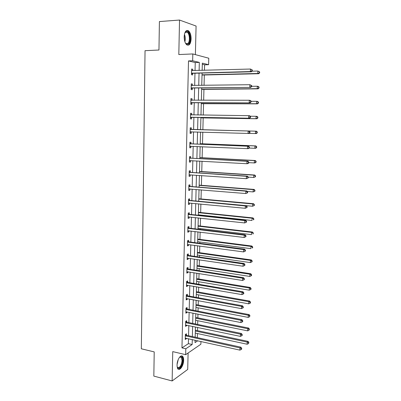 <?xml version="1.0" encoding="UTF-8"?>
<svg xmlns="http://www.w3.org/2000/svg" width="401" height="401" viewBox="0 0 401 401"><rect width="100%" height="100%" fill="white"/><g stroke="black" fill="none" stroke-linecap="round" stroke-linejoin="round"><path stroke-width="0.6" d="M183.643 360.309C183.668 358.444 183.332 357.126 182.635 356.359C180.786 354.123 177.067 359.752 177.072 364.92C177.047 366.775 177.382 368.083 178.069 368.84C179.974 371.1 183.653 365.381 183.643 360.309M191.132 38.937C191.097 35.057 190.209 32.336 188.465 30.772C186.044 29.709 184.615 31.699 184.174 36.742C184.224 40.621 185.107 43.328 186.821 44.862C189.267 45.935 190.701 43.96 191.132 38.937M200.951 341.487L200.876 344.213L185.663 354.679L185.803 348.775L192.159 344.519L192.285 339.567M195.387 54.631L196.084 26.045L179.523 20.05L159.408 21.569L158.961 50.015L145.042 50.686L141.337 348.79L154.215 351.898L153.834 376.098L172.139 380.95L187.708 369.441L188.109 353M195.041 70.576L195.237 62.551L188.505 60.922L192.655 60.772L192.816 53.945L208.771 58.22L208.59 64.686L202.335 63.147L202.144 70.381M204.45 70.315L204.6 64.822L208.59 64.686M197.327 337.642L197.437 333.542M197.513 330.645L197.598 327.422M197.678 324.434L197.778 320.72M197.853 317.863L197.954 314.088M198.034 311.141L198.124 307.818M198.199 304.996L198.315 300.66M198.39 297.758L198.47 294.83M198.54 292.043L198.67 287.146M198.751 284.284L198.816 281.753M198.891 279.011L199.036 273.537M199.112 270.72L199.167 268.59M199.237 265.888L199.402 259.833M199.472 257.061L199.523 255.342M199.593 252.68L199.768 246.034M199.843 243.307L199.873 242.009M199.944 239.387L200.139 232.144M200.209 229.457L200.234 228.58M200.305 226.004L200.51 218.154M200.58 215.512L200.595 215.066M200.66 212.53L200.886 204.069M201.021 198.966L201.267 189.884M201.387 185.307L201.648 175.598M201.753 171.563L202.029 161.212M202.124 157.723L202.415 146.726M202.495 143.789L202.806 132.14M202.866 129.759L203.182 117.904M203.257 115.082L203.563 103.699M203.653 100.265L203.944 89.393M204.054 85.343L204.33 74.992M204.6 64.822L202.304 64.265M188.505 60.922L181.964 347.888L188.375 343.662L188.495 338.725M188.565 335.722L188.816 325.582M188.886 322.62L189.137 312.349M189.212 309.427L189.462 299.026M189.533 296.149L189.793 285.617M189.858 282.78L190.119 272.114M190.189 269.317L190.45 258.52M190.52 255.768L190.786 244.831M190.851 242.124L191.122 231.051M191.187 228.385L191.462 217.172M191.528 214.555L191.803 203.202M191.863 200.63L192.144 189.132M192.209 186.605L192.49 174.966M192.55 172.49L192.841 160.701M192.901 158.27L193.192 146.335M193.247 143.954L193.543 131.869M193.603 129.538L193.899 117.353M193.959 114.957L194.254 102.746M194.315 100.265L194.615 88.04M194.675 85.473L194.976 73.228M192.706 70.641L192.741 69.243L191.623 68.997L191.488 74.726L192.605 74.952L192.64 73.413M192.355 85.508L192.39 84.05L191.272 83.859L191.142 89.548L192.254 89.719L192.29 88.19M191.999 100.265L192.039 98.756L190.926 98.621L190.791 104.265L191.904 104.385L191.939 102.867M191.653 114.866L191.688 113.358L190.58 113.272L190.45 118.881L191.558 118.947L191.593 117.438M191.307 129.353L191.342 127.854L190.234 127.824L190.104 133.393L191.212 133.403L191.247 131.909M190.966 143.743L191.001 142.255L189.894 142.27L189.763 147.804L190.866 147.763L190.901 146.28M190.625 158.029L190.66 156.55L189.558 156.621L189.427 162.114L190.53 162.024L190.56 160.575M190.285 172.219L190.32 170.751L189.222 170.871L189.092 176.325L190.189 176.184L190.224 174.811M189.949 186.31L189.984 184.851L188.886 185.021L188.761 190.435L189.853 190.249L189.884 188.946M189.613 200.305L189.648 198.856L188.555 199.071L188.43 204.45L189.523 204.214L189.553 202.986M189.282 214.204L189.317 212.766L188.229 213.026L188.099 218.37L189.192 218.089L189.217 216.931M188.956 228.004L188.986 226.58L187.899 226.891L187.773 232.194L188.861 231.863L188.886 230.781M188.625 241.718L188.66 240.299L187.578 240.655L187.452 245.923L188.535 245.547L188.56 244.535M188.3 255.332L188.335 253.923L187.252 254.329L187.132 259.562L188.209 259.141L188.234 258.194M187.979 268.855L188.014 267.457L186.931 267.908L186.811 273.106L187.889 272.64L187.909 271.763M187.658 282.294L187.693 280.9L186.615 281.397L186.495 286.56L187.568 286.048L187.588 285.236M187.342 295.637L187.372 294.254L186.3 294.795L186.179 299.923L187.252 299.367L187.267 298.62M187.026 308.89L187.056 307.522L185.984 308.098L185.863 313.196L186.936 312.6L186.951 311.918M186.711 322.058L186.741 320.695L185.673 321.316L185.553 326.379L186.62 325.737L186.635 325.126M186.4 335.136L186.43 333.782L185.362 334.449L185.242 339.477L186.31 338.795L186.325 338.243M185.663 354.679L172.741 351.617L172.139 380.95M181.964 347.888L185.803 348.775M179.523 20.05L178.816 54.551L192.816 53.945M195.102 340.188L195.036 342.594L197.753 340.775M202.074 73.047L201.753 85.373M201.688 87.959L201.367 100.265M201.302 102.761L200.981 115.047M200.916 117.463L200.595 129.724M200.535 132.069L200.219 144.235M200.154 146.631L199.838 158.641M199.778 161.087L199.467 172.951M199.402 175.443L199.096 187.157M199.031 189.698L198.726 201.267M198.66 203.853L198.365 215.282M198.294 217.913L197.999 229.197M197.929 231.873L197.638 243.016M197.568 245.743L197.282 256.74M197.207 259.512L196.926 270.374M196.851 273.186L196.57 283.913M196.495 286.77L196.219 297.362M196.144 300.259L195.868 310.72M195.793 313.662L195.523 323.988M195.447 326.97L195.182 337.171M199.117 70.461L199.322 62.411L192.655 60.772M192.36 336.554L192.62 326.379M192.696 323.406L192.956 313.101M193.031 310.168L193.297 299.732M193.372 296.845L193.638 286.279M193.708 283.432L193.984 272.73M194.054 269.923L194.33 259.086M194.4 256.324L194.675 245.352M194.746 242.635L195.026 231.522M195.097 228.851L195.382 217.598M195.447 214.971L195.738 203.578M195.803 200.996L196.094 189.457M196.159 186.921L196.455 175.242M196.52 172.751L196.821 160.921M196.881 158.485L197.187 146.505M197.247 144.114L197.553 131.984M197.613 129.643L197.924 117.413M197.984 115.007L198.294 102.756M198.36 100.265L198.67 87.994M198.736 85.418L199.046 73.127M195.237 62.551L199.322 62.411M188.375 343.662L192.159 344.519M191.618 69.278L192.741 69.243M191.267 84.07L192.39 84.05M190.921 98.756L192.039 98.756M190.58 113.343L191.688 113.358M190.234 127.829L191.342 127.854M190.104 133.373L191.212 133.403M189.768 147.713L190.866 147.763M189.432 161.959L190.53 162.024M189.097 176.109L190.189 176.184M188.766 190.159L189.853 190.249M188.435 204.114L189.523 204.214M188.109 217.969L189.192 218.089M187.783 231.733L188.861 231.863M187.462 245.407L188.535 245.547M187.142 258.981L188.209 259.141M186.826 272.469L187.889 272.64M186.51 285.868L187.568 286.048M186.194 299.171L187.252 299.367M185.884 312.389L186.936 312.6M185.573 325.517L186.62 325.737M185.267 338.564L186.31 338.795M191.954 73.047L193.066 73.278L251.327 71.804L250.374 71.558L191.528 73.182M251.873 70.847L250.374 71.558L250.47 69.037L252.289 69.939L251.913 69.839L251.873 70.847L252.254 70.947L252.289 69.939M191.588 70.546L250.47 69.037L251.913 69.839M193.066 73.278L191.508 73.964M191.593 70.29L192.4 70.651M251.327 71.804L252.254 70.947M202.024 75.047L258.705 73.719L257.808 73.483L257.903 71.042L251.983 71.198M202.029 74.807L257.808 73.483L259.622 72.892L259.663 71.914L259.302 71.819L259.262 72.797M259.302 71.819L257.903 71.042L259.663 71.914M259.622 72.892L258.705 73.719M184.686 33.303L185.919 31.654C189.322 29.253 191.728 41.258 188.425 43.854C187.332 44.737 186.275 44.351 185.252 42.696M185.518 43.118L185.964 43.529L187.929 43.438C190.174 41.684 189.728 33.784 187.277 32.25L185.603 32.145L184.901 32.847M188.63 44.737C191.407 42.551 190.856 32.767 187.818 30.862L186.766 30.456M179.362 357.486L180.666 356.679C181.954 356.639 182.605 357.903 182.625 360.474C182.65 365.832 178.26 370.935 177.177 366.674M177.237 366.865L177.578 367.356C179.838 368.018 181.327 365.742 182.054 360.529L181.242 357.366L180.234 357.015L179.503 357.346M177.553 368.714C179.473 370.795 183.046 365.151 183.041 360.183C183.067 358.329 182.731 357.02 182.034 356.258L181.533 355.908M191.603 87.889L250.74 87.393L191.177 88.014M251.277 86.496L249.788 87.202L249.878 84.706L251.698 85.573L251.317 85.498L251.277 86.496L251.658 86.571L251.698 85.573M191.237 85.398L249.878 84.706L251.317 85.498M192.716 88.065L191.157 88.726M191.247 85.072L192.194 85.508M250.74 87.393L251.658 86.571M191.252 102.621L250.154 102.862L190.826 102.746M250.69 102.029L249.201 102.736L249.297 100.255L250.244 100.39L251.106 101.092L250.725 101.037L250.69 102.029L251.066 102.085L251.106 101.092M190.891 100.145L249.297 100.255L250.725 101.037M192.365 102.746L190.811 103.383M190.901 99.754L191.984 100.265M250.154 102.862L251.066 102.085M201.648 89.418L258.109 88.842L257.211 88.666L257.307 86.24L251.668 86.31M201.653 89.243L257.211 88.666L259.016 88.05L259.056 87.082L258.7 87.007L258.66 87.979M258.7 87.007L257.307 86.24L258.204 86.426L259.056 87.082M259.016 88.05L258.109 88.842M201.277 103.694L257.512 103.854L256.615 103.734L256.71 101.328L251.096 101.323M201.277 103.578L256.615 103.734L258.419 103.102L258.455 102.14L258.099 102.09L258.059 103.052M258.099 102.09L256.71 101.328L257.607 101.458L258.455 102.14M258.419 103.102L257.512 103.854M190.906 117.252L249.572 118.22L190.485 117.368M250.104 117.448L248.62 118.15L248.715 115.689L249.663 115.764L250.52 116.496L250.139 116.465L250.104 117.448L250.48 117.478L250.52 116.496M190.545 114.786L248.715 115.689L250.139 116.465M192.014 117.323L190.47 117.934M190.555 114.335L191.778 114.927M249.572 118.22L250.48 117.478M249.898 132.761L249.938 131.784L249.557 131.779L249.522 132.756L249.898 132.761L248.996 133.463L190.139 131.889M249.522 132.756L248.044 133.453L248.139 131.007L249.086 131.027L191.723 129.488L190.214 128.811M190.199 129.328L248.139 131.007L249.557 131.779M191.528 131.809L190.129 132.39M249.938 131.784L249.086 131.027M249.322 147.929L249.362 146.961L248.981 146.977L248.946 147.949L249.322 147.929L248.419 148.596L247.472 148.641L189.798 146.31M248.946 147.949L247.472 148.641L247.567 146.215L248.515 146.18L191.377 143.879L189.874 143.187M189.858 143.764L247.567 146.215L248.981 146.977M190.991 146.24L189.788 146.741M249.362 146.961L248.515 146.18M200.906 117.869L256.921 118.761L256.028 118.696L256.119 116.305L250.199 116.225M200.906 117.819L256.028 118.696L257.823 118.044L257.858 117.092L257.502 117.062L257.467 118.019M257.502 117.062L256.119 116.305L257.016 116.38L257.858 117.092M257.823 118.044L256.921 118.761M256.429 131.197L200.595 129.698L256.429 131.197L257.267 131.934L256.911 131.924L256.876 132.876L257.231 132.881L257.267 131.934M249.116 133.368L255.442 133.548L255.532 131.177L256.911 131.924M257.231 132.881L256.334 133.563L255.442 133.548L256.876 132.876M249.151 148.059L254.861 148.3L254.951 145.944L255.848 145.909L200.229 143.698M256.324 146.686L256.289 147.628L256.645 147.613L256.68 146.671L254.951 145.944L200.229 143.764M256.645 147.613L255.753 148.255L254.861 148.3L256.289 147.628M255.848 145.909L256.68 146.671M248.76 162.641L254.284 162.941L254.374 160.6L255.267 160.515L199.868 157.603M255.743 161.337L255.708 162.275L256.064 162.235L256.099 161.302L254.374 160.6L199.863 157.728M256.064 162.235L255.176 162.846L254.284 162.941L255.708 162.275M255.267 160.515L256.099 161.302M248.214 177.112L253.708 177.483L253.803 175.157L254.69 175.021L199.508 171.417M255.166 175.889L255.126 176.816L255.482 176.761L255.522 175.828L253.803 175.157L199.503 171.603M255.482 176.761L253.708 177.483L255.126 176.816M254.69 175.021L255.522 175.828M247.282 191.447L253.141 191.919L253.231 189.608L254.124 189.422L199.152 185.137M254.59 190.335L254.555 191.257L254.911 191.177L254.946 190.254L253.231 189.608L199.142 185.382M254.911 191.177L253.141 191.919L254.555 191.257M254.124 189.422L254.946 190.254M198.731 201.252L252.575 206.249L252.665 203.964L253.557 203.723L198.796 198.761M254.018 204.675L253.983 205.593L254.339 205.497L254.374 204.58L252.665 203.964L198.786 199.066M254.339 205.497L252.575 206.249L253.983 205.593M253.557 203.723L254.374 204.58M198.375 214.831L252.013 220.485L252.104 218.209L252.991 217.923L198.44 212.299M253.452 218.921L253.417 219.833L253.773 219.713L253.808 218.806L252.104 218.209L198.43 212.66M253.773 219.713L253.417 219.833M252.991 217.923L253.808 218.806M198.024 228.319L251.457 234.62L251.547 232.359L252.435 232.024L198.089 225.748M252.891 233.066L252.856 233.968L253.211 233.833L253.247 232.931L251.547 232.359L198.079 226.164M253.211 233.833L252.856 233.968M252.435 232.024L253.247 232.931M197.673 241.718L250.906 248.655L250.991 246.415L251.878 246.029L197.738 239.101M252.334 247.111L252.299 248.008L252.65 247.853L252.685 246.956L252.334 247.111L250.991 246.415L197.728 239.577M252.65 247.853L252.299 248.008M251.878 246.029L252.685 246.956M197.327 255.031L250.354 262.595L250.445 260.369L251.327 259.933L197.392 252.374M251.778 261.061L251.743 261.948L252.094 261.773L252.134 260.886L251.778 261.061L250.445 260.369L197.382 252.901M251.743 261.948L250.354 262.595M251.327 259.933L252.134 260.886M196.981 268.254L249.808 276.434L249.898 274.224L250.78 273.743L197.051 265.557M251.226 274.911L251.191 275.798L251.547 275.602L251.582 274.715L251.226 274.911L249.898 274.224L197.036 266.139M251.191 275.798L249.808 276.434M250.78 273.743L251.582 274.715M196.635 281.387L249.267 290.184L249.352 287.988L250.234 287.462L196.706 278.65M250.68 288.665L250.645 289.547L250.996 289.332L251.031 288.454L250.68 288.665L249.352 287.988L196.69 279.291M250.645 289.547L249.267 290.184M250.234 287.462L251.031 288.454M196.295 294.439L248.73 303.838L248.815 301.652L249.698 301.081L196.37 291.662M250.139 302.329L250.104 303.201L250.455 302.971L250.49 302.098L250.139 302.329L248.815 301.652L196.35 292.354M250.104 303.201L248.73 303.838M249.698 301.081L250.49 302.098M195.959 307.402L248.194 317.392L248.279 315.226L249.161 314.61L196.029 304.585M249.597 315.898L249.562 316.765L249.948 315.647L249.597 315.898L248.279 315.226L196.014 305.331M249.562 316.765L248.194 317.392M249.161 314.61L249.948 315.647M195.623 320.284L247.663 330.86L247.748 328.71L248.63 328.048L195.698 317.427M249.061 329.371L249.031 330.234L249.412 329.106L249.061 329.371L247.748 328.71L195.673 318.224M249.031 330.234L247.663 330.86M248.63 328.048L249.412 329.106M195.287 333.081L247.136 344.233L247.222 342.098L248.099 341.391L195.362 330.188M248.53 342.755L248.495 343.607L248.881 342.469L248.53 342.755L247.222 342.098L195.342 331.036M248.495 343.607L247.136 344.233M248.099 341.391L248.881 342.469M248.75 162.991L248.785 162.029L248.409 162.064L248.374 163.027L248.75 162.991L247.853 163.618L246.906 163.718L189.462 160.631M248.374 163.027L246.906 163.718L246.996 161.307L247.943 161.217L191.036 158.169L189.538 157.463M189.523 158.104L246.996 161.307L248.409 162.064M190.51 160.57L189.452 160.991M248.785 162.029L247.943 161.217M248.179 177.939L248.219 176.986L247.838 177.041L247.803 177.999L248.179 177.939L246.344 178.686L189.127 174.851M247.803 177.999L246.344 178.686L246.435 176.295L247.377 176.149L190.696 172.365L189.202 171.643M189.187 172.34L246.435 176.295L247.838 177.041M190.029 174.796L189.122 175.147M248.219 176.986L247.377 176.149M247.617 192.781L247.653 191.833L247.277 191.914L247.242 192.861L247.617 192.781L245.783 193.543L188.796 188.976M247.242 192.861L245.783 193.543L245.873 191.167L246.815 190.966L190.36 186.46L188.871 185.723M188.851 186.48L245.873 191.167L247.277 191.914M189.553 188.921L188.791 189.202M247.653 191.833L246.815 190.966M247.056 207.512L247.091 206.57L246.715 206.675L246.68 207.618L247.056 207.512L245.232 208.294L188.465 203.001M246.68 207.618L245.232 208.294L245.317 205.939L246.259 205.683L190.024 200.46L188.54 199.708M188.52 200.525L245.317 205.939L246.715 206.675M189.077 202.941L188.46 203.162M247.091 206.57L246.259 205.683M246.5 222.139L246.535 221.202L246.159 221.327L246.124 222.264L246.5 222.139L244.68 222.936L188.134 216.931M246.124 222.264L244.68 222.936L244.765 220.595L245.708 220.289L189.688 214.36L188.214 213.598M188.194 214.47L244.765 220.595L246.159 221.327M188.605 216.866L188.134 217.026M246.535 221.202L245.708 220.289M245.943 236.66L245.978 235.733L245.607 235.878L245.572 236.806L245.943 236.66L244.134 237.477L187.808 230.765M245.572 236.806L244.134 237.477L244.219 235.151L245.156 234.796L189.357 228.169L187.889 227.392M187.868 228.324L244.219 235.151L245.607 235.878M188.124 230.695L187.808 230.796M245.978 235.733L245.156 234.796M245.397 251.076L245.432 250.154L245.056 250.319L245.021 251.242L245.397 251.076L243.587 251.908L187.483 244.505M245.021 251.242L243.587 251.908L243.678 249.602L244.615 249.196L189.031 241.883L187.563 241.091M187.543 242.079L243.678 249.602L245.056 250.319M245.432 250.154L244.615 249.196M187.222 255.743L243.136 263.953L243.051 266.239L187.162 258.149M187.242 254.695L188.706 255.507L244.074 263.492L243.136 263.953L244.515 264.66L244.48 265.577L244.851 265.392L244.886 264.48L244.515 264.66M244.886 264.48L244.074 263.492M243.051 266.239L244.48 265.577M186.901 269.312L242.6 278.199L242.515 280.469L186.841 271.703M186.926 268.214L188.38 269.036L243.537 277.687L242.6 278.199L243.973 278.901L243.938 279.813L244.309 279.602L244.344 278.695L243.973 278.901M244.344 278.695L243.537 277.687M242.515 280.469L243.938 279.813M186.58 282.79L242.069 292.339L241.983 294.6L186.525 285.166M186.61 281.637L188.059 282.474L243.001 291.783L242.069 292.339L243.437 293.041L243.402 293.943L243.773 293.717L243.808 292.815L243.437 293.041M243.808 292.815L243.001 291.783M241.983 294.6L243.402 293.943M186.264 296.179L241.537 306.384L241.457 308.625L186.209 298.539M186.295 294.971L187.738 295.823L242.47 305.778L241.537 306.384L242.901 307.076L242.871 307.973L243.242 307.727L243.272 306.835L242.901 307.076M243.272 306.835L242.47 305.778M241.457 308.625L242.871 307.973M185.954 309.477L241.016 320.329L240.931 322.554L185.899 311.823M185.984 308.219L187.422 309.081L241.943 319.677L241.016 320.329L242.374 321.016L242.339 321.908L242.71 321.642L242.745 320.755L242.374 321.016M242.745 320.755L241.943 319.677M240.931 322.554L242.339 321.908M185.643 322.685L240.495 334.178L240.41 336.389L185.588 325.016M185.673 321.376L187.107 322.249L241.422 333.477L240.495 334.178L241.848 334.855L241.813 335.742L242.184 335.457L242.219 334.574L241.848 334.855M242.219 334.574L241.422 333.477M240.41 336.389L241.813 335.742M185.332 335.807L239.978 347.928L239.893 350.123L185.277 338.123M185.367 334.449L186.791 335.331L240.906 347.181L239.978 347.928L241.327 348.599L241.292 349.482L241.663 349.176L241.698 348.304L241.327 348.599M241.698 348.304L240.906 347.181M239.893 350.123L241.292 349.482M191.708 70.601L191.994 70.661M191.648 73.122L192.761 73.353M184.435 34.301C185.397 36.742 185.548 39.223 184.881 41.744M184.62 40.837L184.28 35.238M178.27 359.456L177.092 364.399M177.317 362.604L177.663 361.151M191.357 85.453L191.738 85.513M191.297 87.959L192.41 88.135M191.006 100.2L191.583 100.265M190.946 102.691L192.059 102.811M190.66 114.841L191.768 114.922M190.605 117.318L191.713 117.388M190.32 129.383L191.422 129.413M190.615 129.458L191.723 129.488M190.259 131.839L191.367 131.859M189.979 143.824L191.082 143.799M190.274 143.904L191.377 143.879M189.919 146.265L190.841 146.235M189.638 158.164L190.741 158.089M189.934 158.245L191.036 158.169M189.583 160.585L190.084 160.545M189.302 172.405L190.4 172.28M189.598 172.49L190.696 172.365M189.247 174.806L189.593 174.766M188.966 186.545L190.064 186.37M189.262 186.635L190.36 186.46M188.911 188.931L189.172 188.891M188.635 200.59L189.728 200.365M188.931 200.68L190.024 200.46M188.31 214.535L189.397 214.264M188.6 214.63L189.688 214.36M187.979 228.39L189.066 228.074M188.269 228.485L189.357 228.169M187.653 242.144L188.741 241.783M187.944 242.249L189.031 241.883M187.332 255.808L188.415 255.402M187.623 255.913L188.706 255.507M187.011 269.382L188.094 268.926M187.302 269.487L188.38 269.036M186.696 282.86L187.768 282.364M186.981 282.971L188.059 282.474M186.38 296.249L187.452 295.707M186.665 296.364L187.738 295.823M186.064 309.547L187.137 308.96M186.35 309.667L187.422 309.081M185.753 322.76L186.821 322.128M186.034 322.88L187.107 322.249M185.442 335.883L186.51 335.211M185.723 336.003L186.791 335.331M188.465 30.772L187.758 30.822M185.297 32.376L187.277 32.25M185.603 32.145L185.919 31.654M180.234 357.015L180.666 356.679M179.869 357.035L181.242 357.366"/></g></svg>
